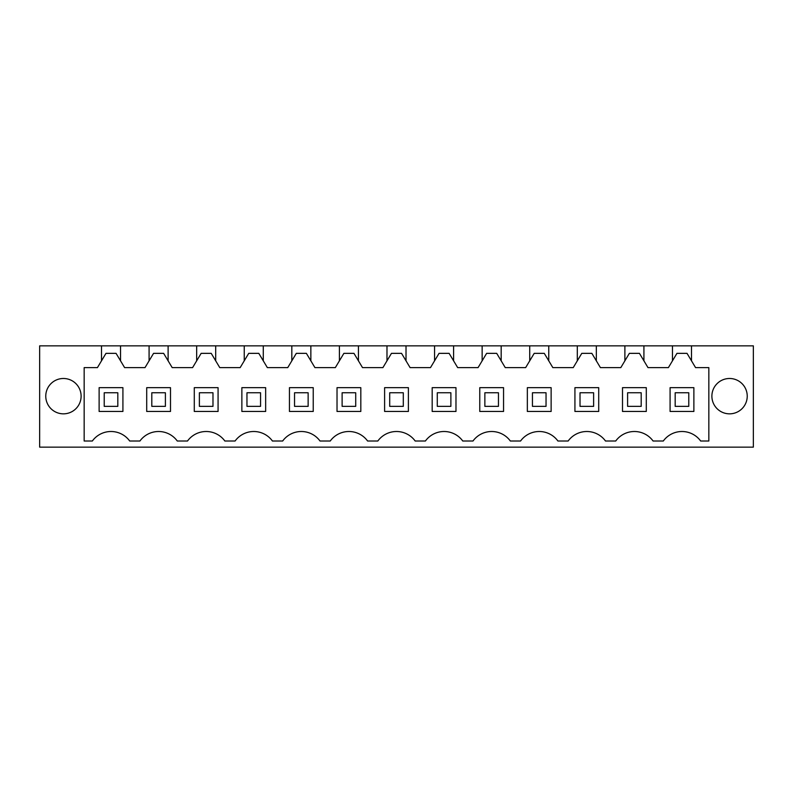 <?xml version="1.0" encoding="UTF-8"?>
<svg xmlns="http://www.w3.org/2000/svg" width="793" height="793" viewBox="0 0 793 793"><rect width="100%" height="100%" fill="white"/><g stroke="black" fill="none" stroke-linecap="round" stroke-linejoin="round"><path stroke-width="1.19" d="M84.167 441.017L84.167 367.615L97.43 367.615L101.504 360.815L101.504 345.857L39.65 345.857L39.65 447.143L753.35 447.143L753.35 345.857L691.496 345.857L691.496 360.815L695.57 367.615L708.833 367.615L708.833 441.017L700.665 441.017A23.106 23.106 0 0 0 663.295 441.017L653.085 441.017A23.106 23.106 0 0 0 615.715 441.017L605.505 441.017A23.106 23.106 0 0 0 568.135 441.017L557.925 441.017A23.106 23.106 0 0 0 520.555 441.017L510.345 441.017A23.106 23.106 0 0 0 472.975 441.017L462.765 441.017A23.106 23.106 0 0 0 425.395 441.017L415.185 441.017A23.106 23.106 0 0 0 377.815 441.017L367.605 441.017A23.106 23.106 0 0 0 330.235 441.017L320.025 441.017A23.106 23.106 0 0 0 282.655 441.017L272.445 441.017A23.106 23.106 0 0 0 235.075 441.017L224.865 441.017A23.106 23.106 0 0 0 187.495 441.017L177.285 441.017A23.106 23.106 0 0 0 139.915 441.017L129.705 441.017A23.106 23.106 0 0 0 92.335 441.017L84.167 441.017L92.335 441.017M63.44 378.489A17.674 17.674 0 0 0 45.766 396.163A17.674 17.674 0 0 0 63.44 413.837A17.674 17.674 0 0 0 81.114 396.163A17.674 17.674 0 0 0 63.44 378.489M729.56 413.837A17.674 17.674 0 0 0 747.234 396.163A17.674 17.674 0 0 0 729.56 378.489A17.674 17.674 0 0 0 711.886 396.163A17.674 17.674 0 0 0 729.56 413.837M101.504 345.857L691.496 345.857M415.185 441.017L425.395 441.017M367.605 441.017L377.815 441.017M320.025 441.017L330.235 441.017M272.445 441.017L277.55 441.017M224.865 441.017L229.97 441.017M177.285 441.017L182.39 441.017M129.705 441.017L134.81 441.017M101.504 360.815L105.984 353.351L116.056 353.351L120.536 360.815L120.536 345.857M691.496 360.815L687.016 353.351L676.944 353.351L668.39 367.615L647.99 367.615L639.436 353.351L629.364 353.351L620.81 367.615L600.41 367.615L591.856 353.351L581.784 353.351L573.23 367.615L552.83 367.615L544.276 353.351L534.204 353.351L525.65 367.615L505.25 367.615L496.696 353.351L486.624 353.351L478.07 367.615L457.67 367.615L449.116 353.351L439.044 353.351L430.49 367.615L410.09 367.615L401.536 353.351L391.464 353.351L382.91 367.615L362.51 367.615L353.956 353.351L343.884 353.351L335.33 367.615L314.93 367.615L306.376 353.351L296.304 353.351L287.75 367.615L267.35 367.615L258.796 353.351L248.724 353.351L240.17 367.615L219.77 367.615L211.216 353.351L201.144 353.351L192.59 367.615L172.19 367.615L163.636 353.351L153.564 353.351L145.01 367.615L124.61 367.615L120.536 360.815M149.084 345.857L149.084 360.815M168.116 345.857L168.116 360.815M196.664 345.857L196.664 360.815M215.696 345.857L215.696 360.815M244.244 345.857L244.244 360.815M263.276 345.857L263.276 360.815M291.824 345.857L291.824 360.815M310.856 345.857L310.856 360.815M339.404 345.857L339.404 360.815M358.436 345.857L358.436 360.815M386.984 345.857L386.984 360.815M406.016 345.857L406.016 360.815M434.564 345.857L434.564 360.815M453.596 345.857L453.596 360.815M482.144 345.857L482.144 360.815M501.176 345.857L501.176 360.815M529.724 345.857L529.724 360.815M548.756 345.857L548.756 360.815M577.304 345.857L577.304 360.815M596.336 345.857L596.336 360.815M624.884 345.857L624.884 360.815M643.916 345.857L643.916 360.815M672.464 345.857L672.464 360.815M122.915 411.458L122.915 387.668L99.125 387.668L99.125 411.458L122.915 411.458M503.555 387.668L479.765 387.668L479.765 411.458L503.555 411.458L503.555 387.668M218.075 387.668L194.285 387.668L194.285 411.458L218.075 411.458L218.075 387.668M241.865 387.668L241.865 411.458L265.655 411.458L265.655 387.668L241.865 387.668M598.715 411.458L598.715 387.668L574.925 387.668L574.925 411.458L598.715 411.458M289.445 387.668L289.445 411.458L313.235 411.458L313.235 387.668L289.445 387.668M432.185 387.668L432.185 411.458L455.975 411.458L455.975 387.668L432.185 387.668M384.605 387.668L384.605 411.458L408.395 411.458L408.395 387.668L384.605 387.668M146.705 387.668L146.705 411.458L170.495 411.458L170.495 387.668L146.705 387.668M337.025 387.668L337.025 411.458L360.815 411.458L360.815 387.668L337.025 387.668M622.505 387.668L622.505 411.458L646.295 411.458L646.295 387.668L622.505 387.668M693.875 387.668L670.085 387.668L670.085 411.458L693.875 411.458L693.875 387.668M551.135 411.458L551.135 387.668L527.345 387.668L527.345 411.458L551.135 411.458M117.82 392.763L117.82 406.353L104.22 406.353L104.22 392.763L117.82 392.763M165.4 392.763L165.4 406.353L151.8 406.353L151.8 392.763L165.4 392.763M212.98 392.763L212.98 406.353L199.38 406.353L199.38 392.763L212.98 392.763M260.56 392.763L260.56 406.353L246.96 406.353L246.96 392.763L260.56 392.763M308.14 392.763L308.14 406.353L294.54 406.353L294.54 392.763L308.14 392.763M355.72 392.763L355.72 406.353L342.12 406.353L342.12 392.763L355.72 392.763M403.3 392.763L403.3 406.353L389.7 406.353L389.7 392.763L403.3 392.763M450.88 392.763L450.88 406.353L437.28 406.353L437.28 392.763L450.88 392.763M498.46 392.763L498.46 406.353L484.86 406.353L484.86 392.763L498.46 392.763M546.04 392.763L546.04 406.353L532.44 406.353L532.44 392.763L546.04 392.763M593.62 392.763L593.62 406.353L580.02 406.353L580.02 392.763L593.62 392.763M641.2 392.763L641.2 406.353L627.6 406.353L627.6 392.763L641.2 392.763M688.78 392.763L688.78 406.353L675.18 406.353L675.18 392.763L688.78 392.763"/></g></svg>
